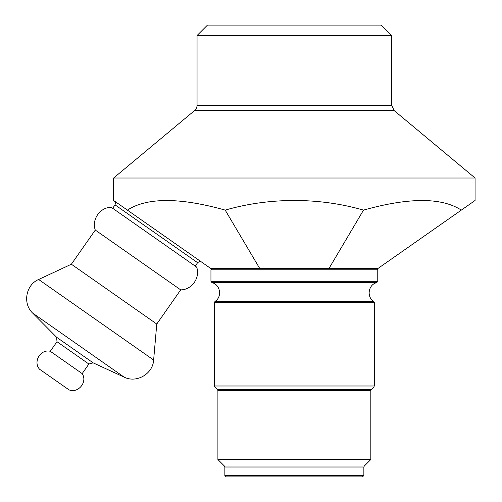<?xml version="1.0" encoding="UTF-8"?>
<svg xmlns="http://www.w3.org/2000/svg" width="502" height="502" viewBox="0 0 502 502"><rect width="100%" height="100%" fill="white"/><g stroke="black" fill="none" stroke-linecap="round" stroke-linejoin="round"><path stroke-width="0.75" d="M95.292 230.067C91.427 219.587 100.08 207.238 111.237 207.288L196.646 267.089C200.505 277.562 191.858 289.911 180.695 289.867L95.292 230.067L71.372 264.228L156.775 324.028L153.631 360.009C152.966 373.883 136.513 383.434 124.132 377.127L32.636 313.066L56.619 337.269L93.184 362.871L88.885 364.038L56.996 341.711L50.288 351.287L82.177 373.613C87.8 381.884 78.287 393.643 69.025 389.866L39.52 369.202L69.025 389.866M226.239 476.9L362.475 476.9L363.862 475.507L224.852 475.507L226.239 476.9M370.815 459.525L217.899 459.525L217.899 390.594L370.815 390.594L370.815 459.525L364.27 466.069L224.444 466.069L224.852 467.048L363.862 467.048L363.862 475.507M461.319 210.112L378.113 268.375L210.602 268.375L127.395 210.112C147.105 197.349 179.71 197.349 225.197 210.112C247.354 203.743 270.402 200.53 294.354 200.48C318.306 200.53 341.36 203.743 363.517 210.112C409.004 197.349 441.609 197.349 461.319 210.112L475.074 200.48L475.074 178.015L113.634 178.015L113.634 200.48L127.395 210.112M197.048 105.251A6.953 6.953 0 0 1 194.544 110.591L394.17 110.591L391.667 105.251L197.048 105.251L197.048 35.529L391.667 35.529L391.667 105.251M112.661 208.286L115.052 204.872L197.612 262.678L195.222 266.091M391.667 35.529L381.244 25.1L207.47 25.1L197.048 35.529M259.666 268.375L225.197 210.112M329.048 268.375L363.517 210.112M71.372 264.228L38.635 279.488L153.631 360.009M212.34 268.375L210.947 269.769L377.768 269.769L376.374 268.375M377.768 281.308L210.947 281.308L211.969 282.651L376.745 282.651L377.768 281.308L377.768 269.769M214.423 302.505L374.291 302.505L374.291 385.963L214.423 385.963L214.423 302.505L215.038 301.351C222.386 296.933 220.347 284.49 211.969 282.651M374.291 302.505L373.676 301.351L215.038 301.351M373.883 386.948L371.223 389.608L217.492 389.608L214.831 386.948L373.883 386.948L374.291 385.963M50.288 351.287C40.593 348.834 32.799 361.791 39.52 369.202M82.177 373.613L88.885 364.038M56.619 337.269L56.996 341.711M93.184 362.871L124.132 377.127M38.635 279.488C25.822 284.86 22.477 303.584 32.636 313.066M156.775 324.028L180.695 289.867M210.947 269.769L210.947 281.308M214.831 386.948L214.423 385.963M371.223 389.608L370.815 390.594M217.492 389.608L217.899 390.594M364.27 466.069L363.862 467.048M224.852 467.048L224.852 475.507M224.444 466.069L217.899 459.525M373.676 301.351C366.328 296.933 368.368 284.49 376.745 282.651M194.544 110.591L113.634 178.015M394.17 110.591L475.074 178.015M197.612 262.678L199.388 261.536L201.484 261.994M115.052 204.872L115.516 202.814L114.374 200.995"/></g></svg>
